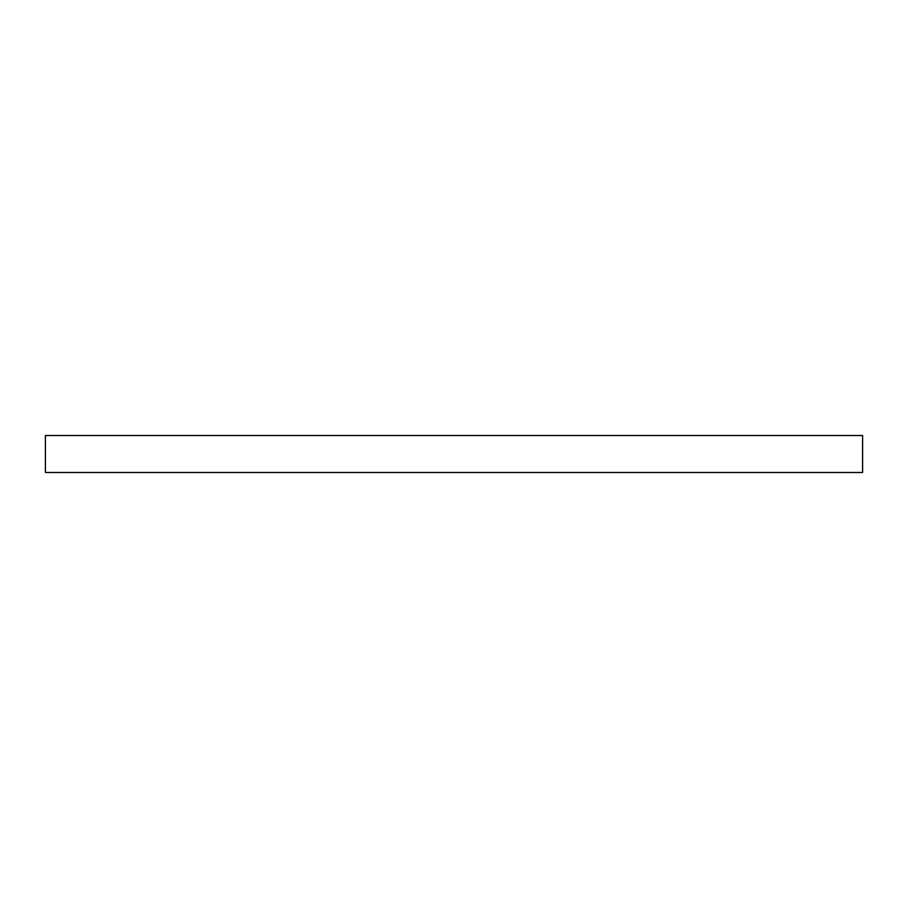 <?xml version="1.0" encoding="UTF-8"?>
<svg xmlns="http://www.w3.org/2000/svg" width="908" height="908" viewBox="0 0 908 908"><rect width="100%" height="100%" fill="white"/><g stroke="black" fill="none" stroke-linecap="round" stroke-linejoin="round"><path stroke-width="1.36" d="M862.6 435.522L45.4 435.522L45.4 472.478L862.6 472.478L862.6 435.522L862.6 472.478L45.4 472.478L45.4 435.522L862.6 435.522"/></g></svg>
